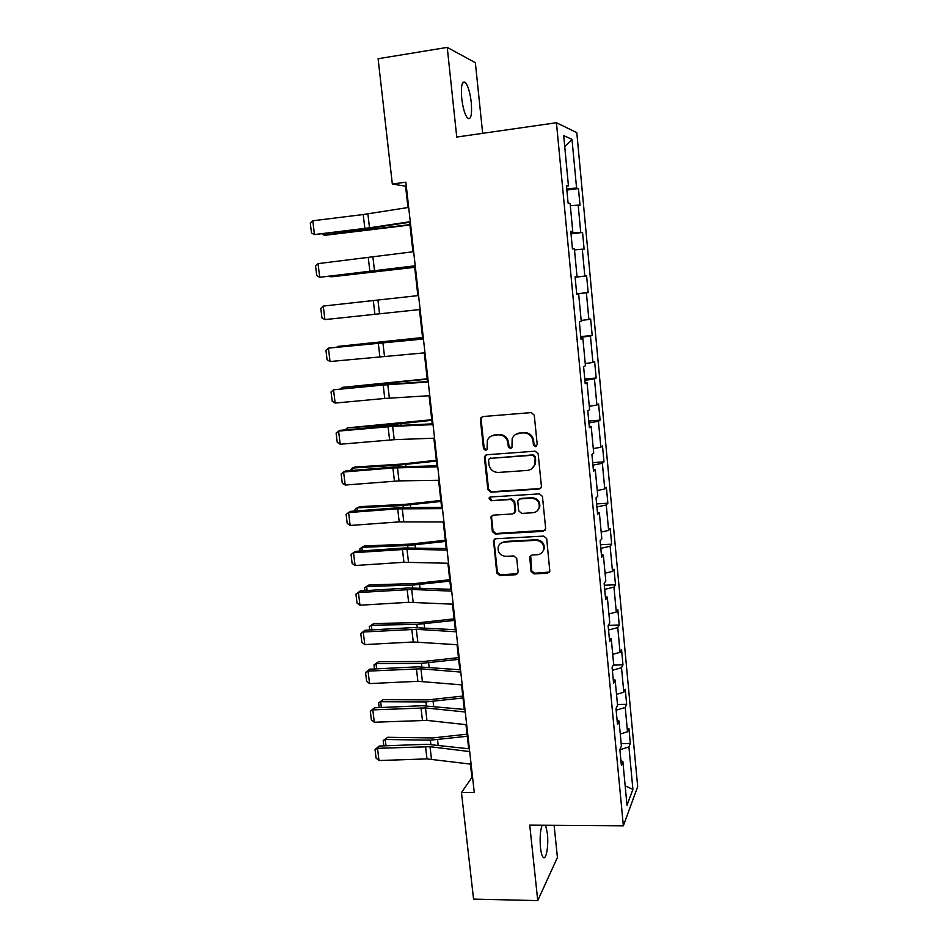 <?xml version="1.0" encoding="UTF-8"?>
<svg xmlns="http://www.w3.org/2000/svg" width="948" height="948" viewBox="0 0 948 948"><rect width="100%" height="100%" fill="white"/><g stroke="black" fill="none" stroke-linecap="round" stroke-linejoin="round"><path stroke-width="1.42" d="M535.513 446.65L537.22 444.576L534.257 415.141L531.247 412.581L482.745 416.563L480.577 418.151L480.375 419.526L483.48 448.605L485.542 450.383L487.071 449.245L487.367 440.37C488.73 437.277 491.076 435.547 494.406 435.156L498.423 434.848C503.672 434.966 506.836 437.68 507.915 442.977L508.306 446.745L510.391 448.523L511.967 447.314L512.157 438.734C513.508 435.476 515.913 433.639 519.397 433.212L523.462 432.892C528.771 433.023 531.958 435.748 533.037 441.069L533.416 444.861L535.513 446.65M516.269 434.089L524.09 432.537C529.387 432.655 532.575 435.381 533.641 440.69L534.032 444.482L536.663 446.141M482.248 416.646L481.086 419.194L484.179 448.214L486.608 449.921M491.55 435.902L499.098 434.48C504.348 434.611 507.5 437.312 508.578 442.586L508.969 446.354L511.493 448.037M542.102 825.234C540.241 830.59 539.696 838.032 540.467 847.583C541.035 852.679 541.936 855.914 543.157 857.288C546.143 860.843 548.785 845.569 547.387 833.529L545.61 825.258M471.263 102.396C470.078 92.608 468.122 85.96 465.421 82.452C462.043 80.39 460.811 85.675 461.712 98.308C462.932 108.155 464.876 114.779 467.554 118.18C470.931 120.159 472.175 114.898 471.263 102.396M531.022 571.336L533.973 573.884L547.482 573.256L549.828 571.36L546.7 538.642L543.725 536.094L495.757 538.737L493.529 540.419L496.752 572.971L499.667 575.507L515.759 574.749L518.129 571.952L516.719 558.467L513.792 555.931L505.782 556.346C499.963 555.599 497.463 552.352 498.281 546.593C499.323 543.856 501.326 542.339 504.277 542.043L535.845 540.324C541.533 540.964 544.105 544.105 543.548 549.745C542.564 552.743 540.479 554.402 537.315 554.734L532.029 554.995L529.719 556.82L531.022 571.336L531.638 570.708L534.565 573.244L549.532 572.071M482.662 133.336L475.363 62.698L447.243 47.4L456.746 137.057L556.44 122.73L623.357 825.815L529.742 825.151L537.741 900.6L473.562 899.107L461.463 792.575L474.284 792.575L405.851 182.182L392.33 184.007L405.578 186.199L407.972 207.541M447.243 47.4L378.098 58.729L392.33 184.007M538.974 489.061L541.308 487.213L541.403 486.158L538.144 453.748L535.146 451.189L486.81 454.756L484.618 456.379L484.44 457.671L487.865 489.689L490.803 492.213L538.974 489.061L540.716 488.244M542.434 496.397L545.669 528.498L543.251 531.354L495.247 534.056L492.332 531.52L491.017 516.802L493.233 515.131L512.619 513.97L514.883 512.204L515.001 511.102L514.065 502.025L511.102 499.489L490.91 500.769L488.955 498.15L490.507 496.989L539.459 493.849L542.434 496.397M556.44 122.73L576.799 132.625L637.684 786.65L623.357 825.815M621.165 743.576L630.325 743.481L628.927 728.467L627.505 731.761L625.23 707.469L626.664 704.34L625.253 689.196L623.808 692.23L621.509 667.712L622.978 664.844L621.544 649.558L620.063 652.319L617.752 627.588L619.245 624.981L617.812 609.564L616.295 612.053L613.96 587.096L615.489 584.762L614.031 569.191L612.491 571.419L610.121 546.226L611.697 544.176L610.228 528.463L608.64 530.406L606.258 504.976L607.869 503.21L606.376 487.343L604.765 489.002L602.359 463.335L603.995 461.854L602.501 445.856L600.854 447.219L598.425 421.315L600.096 420.13L598.591 403.966L596.896 405.045L594.455 378.892L596.162 378.003L594.633 361.698L592.915 362.468L590.438 336.066L592.18 335.485L590.651 319.026L588.886 319.488L586.385 292.825L588.175 292.565L586.622 275.951L584.821 276.093L582.297 249.182L584.122 249.241L582.558 232.461L580.721 232.284L578.173 205.124L580.034 205.491L578.446 188.557L576.574 188.059L572.011 139.368L563.693 135.623L568.445 185.879L566.418 185.334L568.101 203.073L570.115 203.488L572.758 231.513L570.779 231.324L572.438 248.897L574.405 248.957L577.036 276.709L575.092 276.863L576.74 294.259L578.659 293.975L576.728 294.164M630.325 743.481L628.927 746.882L632.909 789.411L626.995 805.255L622.872 761.528L621.355 765.178L619.874 749.536L621.402 745.993L619.032 721.013L617.492 724.379L615.999 708.594L617.551 705.324L615.169 680.119L613.593 683.2L612.076 667.262L613.676 664.287L611.27 638.834L609.647 641.63L608.13 625.538L609.754 622.848L607.324 597.157L605.677 599.669L604.137 583.411L605.808 581.017L603.355 555.09L601.66 557.294L600.108 540.893L601.814 538.796L599.337 512.607L597.607 514.515L596.043 497.949L597.785 496.16L595.285 469.722L593.519 471.322L591.931 454.59L593.709 453.12L591.185 426.422L589.383 427.702L587.784 410.816L589.597 409.654L587.049 382.708L585.212 383.656L583.589 366.603L585.449 365.774L582.878 338.555L580.994 339.183L579.358 321.953L581.266 321.455L578.659 293.975M620.265 734.036L627.505 731.761M616.153 710.218L625.23 707.469M619.032 721.013L617.101 720.267M616.52 694.374L623.808 692.23M612.372 670.307L621.509 667.712M615.169 680.119L613.238 679.455M612.74 654.357L620.063 652.319M608.557 630.029L617.752 627.588M611.27 638.834L609.327 638.265M608.912 613.96L616.295 612.053M604.706 589.372L613.96 587.096M607.324 597.157L605.393 596.671M605.061 573.196L612.491 571.419M600.807 548.347L610.121 546.226M603.355 555.09L601.411 554.687M601.174 532.053L608.64 530.406M596.885 506.931L606.258 504.976M599.337 512.607L597.394 512.311M597.252 490.519L604.765 489.002M592.927 465.124L602.359 463.335M595.285 469.722L593.341 469.521M593.282 448.605L600.854 447.219M588.933 422.926L598.425 421.315M591.185 426.422L589.253 426.316M589.277 406.289L596.896 405.045M584.892 380.338L594.455 378.892M587.049 382.708L585.117 382.696M585.248 363.57L592.915 362.468M580.816 337.334L590.438 336.066M582.878 338.555L580.946 338.637M581.171 320.448L588.886 319.488M576.704 293.927L586.385 292.825M575.116 277.112L584.821 276.093M574.5 249.917L582.297 249.182M577.036 276.709L575.092 276.935M570.945 233.125L580.721 232.284M570.317 205.692L578.173 205.124M572.758 231.513L570.826 231.845M566.738 188.711L576.574 188.059M564.735 146.656L572.011 139.368M568.445 185.879L566.513 186.318M537.741 900.6L557.424 857.478L554.106 825.317M470.409 764.1L471.914 777.443L461.463 792.575M409.631 222.282L412.937 251.789M414.549 266.115L417.855 295.622M419.431 309.581L422.701 338.803M424.277 352.869L427.501 381.534M429.089 395.743L432.241 423.863M433.852 438.213L436.945 465.8M438.569 480.281L441.614 507.346M443.249 521.957L446.224 548.513M447.883 563.254L450.81 589.301M452.469 604.16L455.336 629.709M457.019 644.699L459.827 669.75M461.522 684.859L464.283 709.436M465.989 724.663L468.691 748.754M625.17 785.856L632.909 789.411M619.897 749.773L628.927 746.882M622.872 761.528L620.94 760.699M406.289 186.104L405.578 186.199M472.59 777.443L471.914 777.443M566.868 190.05L578.446 188.557M571.016 233.848L582.558 232.461M575.116 277.219L586.622 275.951M576.692 293.785L588.175 292.565M580.745 336.599L592.18 335.485M584.762 379.01L596.162 378.003M519.551 433.129L518.07 433.248M494.56 435.073L493.15 435.179M588.744 421.031L600.096 420.13M592.69 462.648L603.995 461.854M596.6 503.898L607.869 503.21M600.475 544.756L611.697 544.176M604.314 585.26L615.489 584.762M608.225 625.372L619.245 624.981M613.238 665.105L622.978 664.844M617.48 704.506L626.664 704.34M486.099 454.91L485.151 457.256L488.564 489.215L491.491 491.739L539.578 488.587M534.648 457.055L532.551 455.265L490.14 458.358L488.599 459.496L488.895 464.342C489.974 469.58 493.114 472.282 498.34 472.448L527.289 470.433C530.939 470.018 533.404 468.075 534.684 464.603L535.264 456.64L533.167 454.862L532.551 455.265M489.737 458.429L533.167 454.862M531.84 468.703L535.3 464.176L535.656 460.621L535.051 461.048M535.264 456.64L535.656 460.621M492.225 515.416L491.574 517.454L493.019 530.975L495.934 533.499L545.159 530.347M514.373 513.117L515.641 510.581L514.705 501.528L511.754 498.992L490.91 500.769M489.974 497.108L491.597 500.283M532.894 512.738C536.011 512.406 538.085 510.759 539.116 507.808C539.779 502.025 537.208 498.826 531.413 498.198L520.203 498.909L517.916 500.674L517.798 501.8L518.746 510.877L521.696 513.413L532.894 512.738M537.303 510.806L539.708 507.287C540.372 501.528 537.812 498.328 532.029 497.712L531.413 498.198M519.125 499.229L520.831 498.423L532.029 497.712M530.69 555.457L531.638 570.708M542.149 552.388L544.14 549.153C544.697 543.512 542.126 540.384 536.45 539.744L535.845 540.324M500.58 543.382L504.929 541.462L536.45 539.744M494.643 539.057L494.086 540.988L497.427 572.343L500.331 574.867L517.715 573.659M323.706 233.848L323.849 235.033L409.892 224.617M322.284 234.026L323.849 235.033L326.74 235.08L409.939 225.008M410.283 221.666L369.507 227.804L314.475 234.559L366.686 228.634L410.342 222.176M408.683 207.422L363.214 214.532L312.793 220.777L314.475 234.559L311.489 232.959L310.316 223.337L312.793 220.777M328.885 276.413L414.667 267.146M328.281 276.484L331.8 276.78L414.679 267.324M415.224 265.796L319.725 277.278L415.248 266.021M413.648 251.694L318.042 263.627L319.725 277.278L316.739 275.607L315.566 266.068L318.042 263.627M420.13 309.51L324.915 319.594L323.256 306.074L320.779 308.408L321.941 317.853L324.915 319.594M418.566 295.551L323.256 306.074M422.559 337.524L337.417 346.458L422.583 337.701M336.836 347.075L337.476 347.015M427.192 378.809L342.394 387.353L427.24 379.2M341.079 388.668L342.394 387.353L342.536 388.526M431.778 419.727L347.324 427.88L393.598 424.443L431.85 420.32M345.309 429.871L347.324 427.88L347.537 429.669M424.977 352.81L330.058 361.532L328.411 348.129L325.934 350.369L327.084 359.719L330.058 361.532M423.436 338.981L328.411 348.129L423.401 338.732M429.788 395.695L384.758 398.444L335.154 403.078L333.53 389.806L331.053 391.927L332.191 401.205L335.154 403.078M428.247 381.997L383.193 385.054L333.53 389.806L384.912 384.473L428.2 381.487M434.551 438.177L394.214 439.682L340.202 444.245L338.59 431.091L336.113 433.118L337.239 442.313L340.202 444.245M433.035 424.609L392.662 426.387L338.59 431.091L340.51 430.297L389.758 425.925L432.94 423.827M436.329 460.266L400.85 464.141L354.884 467.032L352.206 468.051L398.35 465.16L436.424 461.06M350.286 470.623L352.206 468.051L352.502 470.445M439.268 480.269L399.025 480.885L345.214 485.044L343.614 472.009L341.138 473.929L342.252 483.042L345.214 485.044M437.763 466.819L392.899 467.968L343.614 472.009L345.499 471.014L394.558 466.985L437.644 465.788M440.832 500.449L405.519 504.312L359.695 506.659L357.052 507.867L403.042 505.509L440.95 501.433M355.204 511.008L355.026 509.562L357.052 507.867L357.42 510.842M443.948 521.969L399.215 521.886L350.168 525.465L348.591 512.548L346.115 514.373L347.217 523.403L350.168 525.465M442.455 508.638L397.686 508.863L348.591 512.548L350.44 511.363L399.309 507.678L442.301 507.346M445.299 540.277L410.14 544.116L364.47 545.941L361.852 547.316L407.699 545.503L445.442 541.45M360.086 551.025L359.825 548.916L361.852 547.316L362.29 550.871M448.57 563.266L403.943 562.283L355.085 565.529L353.521 552.731L351.044 554.462L355.334 551.357L404.026 548.003L446.923 548.525M355.334 551.357L353.521 552.731L406.988 549.248L447.101 550.077M355.085 565.529L352.135 563.396L351.044 554.462M449.731 579.749L414.726 583.577L369.187 584.88L366.615 586.433L412.321 585.129L449.885 581.112M364.921 590.687L364.589 587.914L366.615 586.433L367.113 590.557M453.168 604.196L408.635 602.312L359.956 605.227L358.403 592.547L355.927 594.183L360.193 590.983L408.707 587.961L451.497 589.324M360.193 590.983L358.403 592.547L411.681 589.455L451.698 591.125M359.956 605.227L357.017 603.047L355.927 594.183M454.116 618.866L419.265 622.682L373.879 623.488L371.332 625.194L416.895 624.412L454.293 620.419M369.72 630.005L369.293 626.581L371.332 625.194L371.9 629.875M457.706 644.747L413.281 641.986L364.79 644.581L363.238 632.008L360.761 633.548L365.004 630.266L413.34 627.564L456.024 629.756M365.004 630.266L363.238 632.008L416.326 629.306L456.261 631.795M364.79 644.581L361.852 642.329L360.761 633.548M458.476 657.639L423.768 661.443L378.525 661.751L376.001 663.624L421.433 663.339L458.666 659.37M374.472 668.968L373.974 664.915L378.525 661.751M373.974 664.915L376.001 663.624L376.64 668.861M462.209 684.918L417.89 681.304L369.566 683.579L368.037 671.113L365.561 672.559L369.767 669.193L417.926 666.823L460.515 669.809M369.767 669.193L368.037 671.113L420.936 668.79L460.775 672.085M369.566 683.579L366.639 681.268L365.561 672.559M462.778 696.081L428.235 699.861L383.122 699.671L380.634 701.71L425.925 701.923L462.991 697.989M379.176 707.587L378.608 702.906L383.122 699.671M378.608 702.906L380.634 701.71L381.345 707.492M466.677 724.734L426.956 720.397L374.318 722.234L372.801 709.874L370.324 711.237L374.496 707.789L422.476 705.715L464.97 709.507M374.496 707.789L372.801 709.874L425.498 707.931L465.255 712.007M374.318 722.234L371.379 719.864L370.324 711.237M467.056 734.179L432.667 737.947L387.685 737.283L385.232 739.476L430.38 740.175L467.293 736.264M467.423 748.6L468.656 748.458M383.845 745.863L383.193 740.578L387.685 737.283M383.193 740.578L385.232 739.476L386.002 745.78M471.097 764.183L426.979 758.898L379.01 760.545L377.505 748.304L375.041 749.572L379.176 746.029L426.979 744.275L469.379 748.837M379.176 746.029L377.505 748.304L430.025 746.716L469.687 751.574M379.01 760.545L376.083 758.127L375.041 749.572M533.641 440.69L533.037 441.069M524.09 432.537L523.462 432.892M520.037 432.845L519.397 433.212M508.969 446.354L508.306 446.745M508.578 442.586L507.915 442.977M499.098 434.48L498.423 434.848M495.093 434.788L494.406 435.156M484.179 448.214L483.48 448.605M481.086 419.194L480.375 419.526M534.032 444.482L533.416 444.861M491.491 491.739L490.803 492.213M488.564 489.215L487.865 489.689M485.151 457.256L484.44 457.671M490.839 457.943L490.14 458.358M495.934 533.499L495.247 534.056M493.019 530.975L492.332 531.52M491.574 517.454L490.886 517.975M515.641 510.581L515.001 511.102M514.705 501.528L514.065 502.025M511.754 498.992L511.102 499.489M520.831 498.423L520.203 498.909M530.252 557.211L529.636 557.815M504.929 541.462L504.277 542.043M516.399 574.109L515.759 574.749M500.331 574.867L499.667 575.507M497.427 572.343L496.752 572.971M494.086 540.988L493.398 541.557M548.062 572.604L547.482 573.256M534.565 573.244L533.973 573.884M370.727 228.113L370.822 228.883M378.24 227.01L378.347 227.994M369.507 227.804L367.883 213.881M364.838 228.432L363.214 214.532M374.543 270.974L372.931 257.192M369.898 271.543L368.274 257.773M379.532 313.741L377.932 300.078M374.898 314.238L373.299 300.599M388.822 383.359L388.905 384.118M396.228 382.625L396.347 383.608M393.598 424.443L393.74 425.605M400.992 423.756L401.158 425.249M384.473 356.116L382.885 342.572M379.852 356.543L378.264 343.022M389.367 398.089L387.803 384.675M384.758 398.444L383.193 385.054M394.214 439.682L392.662 426.387M389.616 439.979L388.064 426.707M398.35 465.16L398.527 466.724M405.708 464.508L405.934 466.511M399.025 480.885L397.485 467.719M394.439 481.122L392.899 467.968M403.042 505.509L403.267 507.453M410.377 504.905L410.662 507.393M403.777 521.72L402.26 508.673M399.215 521.886L397.686 508.863M407.699 545.503L407.972 547.826M415.011 544.934L415.354 547.897M408.505 562.176L406.988 549.248M403.943 562.283L402.438 549.378M412.321 585.129L412.629 587.819M419.597 584.596L419.988 588.044M413.174 602.264L411.681 589.455M408.635 602.312L407.142 589.526M416.895 624.412L417.25 627.469M424.135 623.914L424.597 627.825M417.807 641.997L416.326 629.306M413.281 641.986L411.799 629.318M421.433 663.339L421.824 666.752M428.65 662.877L429.148 667.25M422.405 681.375L420.936 668.79M417.89 681.304L416.421 668.743M425.925 701.923L426.363 705.691M433.118 701.508L433.674 706.331M426.956 720.397L425.498 707.931M422.453 720.279L420.995 707.824M430.38 740.175L430.866 744.287M437.538 739.795L438.154 745.057M431.459 759.075L430.025 746.716M426.979 758.898L425.534 746.55M462.588 82.891L465.421 82.452M481.288 417.819L480.577 418.151M485.317 455.964L484.618 456.379M535.3 464.176L534.684 464.603M491.704 516.281L491.017 516.802M515.534 511.695L514.883 512.204M489.654 497.664L488.955 498.15M539.708 507.287L539.116 507.808M530.335 556.203L529.719 556.82M544.14 549.153L543.548 549.745M494.204 539.85L493.529 540.419"/></g></svg>
